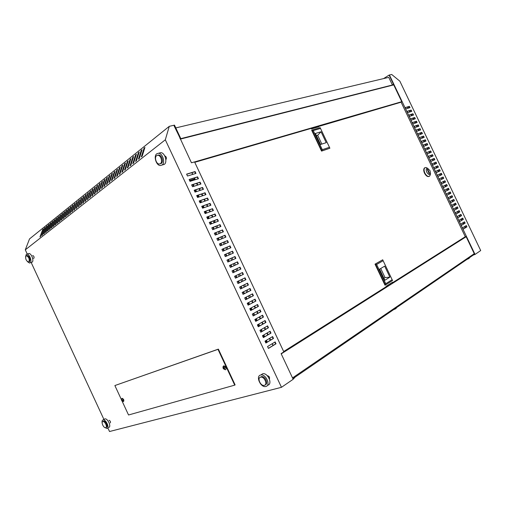 <?xml version="1.0" encoding="UTF-8"?>
<svg xmlns="http://www.w3.org/2000/svg" width="506" height="506" viewBox="0 0 506 506"><rect width="100%" height="100%" fill="white"/><g stroke="black" fill="none" stroke-linecap="round" stroke-linejoin="round"><path stroke-width="0.76" d="M212.153 216.619L211.742 215.739M109.049 420.284L109.075 420.277C110.352 420.941 110.751 421.821 110.264 422.908L110.434 422.801M32.662 255.688L32.909 255.581C33.965 256.219 34.3 257.111 33.908 258.25L33.396 258.218M164.773 155.937L164.912 155.937C166.442 156.809 166.797 158.017 165.974 159.554L165.841 159.637M203.146 208.01L201.926 206.758M263.822 337.236L262.968 335.415M121.832 400.72L123.388 401.587L123.508 399.734L121.921 398.424L121.56 400.189M123.572 401.486C124.191 400.157 123.723 399.101 122.161 398.311L121.94 398.412M122.686 400.119L121.971 400.094L121.592 399.342L121.63 400.455L122.496 401.296L122.218 400.619L122.686 400.119M223.076 368.128L223.62 366.932L223.816 367.932L224.626 367.641L224.898 368.223L224.114 368.57L224.734 369.304L224.348 369.424L223.076 368.128L222.975 366.799L223.595 365.958L225.746 367.476C226.214 368.665 226.093 369.431 225.385 369.785L223.424 368.729M223.532 365.983L223.911 365.813C225.999 366.66 226.58 367.932 225.657 369.639M180.022 138.454L180.547 138.056L174.475 125.127L169.276 126.336L165.31 139.795L25.3 249.837L27.254 254.05M180.547 138.056L179.946 138.296M180.123 138.163L174.121 125.893M383.605 78.588L389.108 75.078L393.478 84.243L392.371 84.932M393.478 84.243L389.607 75.381L475.033 254.442L473.161 255.113M393.693 84.192L391.758 85.394M472.92 254.6L473.173 255.138L292.873 378.665M400.967 102.231L401.777 101.75L393.466 84.331M472.983 254.733L474.501 254.189L466.051 236.492L465.046 236.878M463.18 229.085L466.57 227.011L465.969 225.758M461.383 225.322L464.786 223.272L464.185 222.02M459.587 221.558L463.003 219.534L462.402 218.276M457.791 217.789L461.219 215.803L460.618 214.538M455.995 214.025L459.435 212.065L458.828 210.8M454.198 210.262L457.652 208.333L457.044 207.062M452.402 206.505L455.874 204.595L455.261 203.323M450.612 202.742L454.091 200.863L453.477 199.585M448.816 198.978L452.307 197.131L451.7 195.854M447.019 195.221L450.53 193.4L449.916 192.116M445.229 191.464L448.746 189.674L448.133 188.384M443.439 187.707L446.969 185.942L446.349 184.646M441.649 183.956L441.023 182.641L444.907 180.756L445.527 182.059L441.649 183.956L445.191 182.217L444.572 180.914M439.853 180.193L439.227 178.877L443.123 177.024L443.749 178.327L439.853 180.193L443.414 178.485L442.788 177.182M441.63 174.76L441.011 173.457L437.437 175.12L441.346 173.299L441.972 174.602L438.063 176.436L437.431 175.12M439.853 171.028L439.233 169.731L435.641 171.37L439.569 169.567L440.188 170.876L436.267 172.679L435.641 171.363M438.076 167.296L437.456 166.006L433.851 167.612L437.791 165.841L438.411 167.144L434.477 168.922L433.851 167.606M436.292 163.571L435.679 162.281L432.061 163.862L436.014 162.116L436.634 163.419L432.681 165.165L432.054 163.849M434.515 159.845L433.901 158.555L430.271 160.111M432.738 156.114L432.124 154.836L428.481 156.36M430.96 152.388L430.347 151.111L426.697 152.61M429.183 148.663L428.576 147.391L424.907 148.865M427.406 144.937L426.798 143.672L423.117 145.114M425.628 141.218L425.021 139.953L421.334 141.364M423.851 137.493L423.25 136.234L419.544 137.619M422.074 133.774L421.473 132.515L417.754 133.875M420.296 130.048L419.702 128.802L415.97 130.131M418.525 126.329L417.931 125.083L414.186 126.386M416.748 122.61L416.153 121.37L412.396 122.642M414.977 118.891L414.382 117.658L410.613 118.904M413.2 115.178L412.611 113.945L408.829 115.159M411.429 111.459L410.84 110.232L407.045 111.421M409.651 107.74L409.069 106.519L405.262 107.677M139.188 158.593L141.775 150.611M133.54 163.046L136.127 155.14M128.024 167.404L130.599 159.567M122.623 171.667L125.191 163.893M117.341 175.835L119.909 168.131M112.174 179.915L114.736 172.274M107.12 183.906L109.675 176.328M104.717 180.3L104.268 180.054L105.001 179.466L102.174 187.808L104.717 180.3M107.177 178.333L106.722 178.08L107.468 177.486L104.641 185.86L107.177 178.333M109.657 181.901L108.898 182.502L111.712 174.077L112.471 173.469L109.657 181.901L112.193 174.311M114.748 177.884L117.31 170.212M119.966 173.767L122.534 166.025M125.305 169.548L127.879 161.743M130.763 165.241L133.344 157.366M136.348 160.832L138.935 152.888M142.059 156.322L144.653 148.302M141.193 150.415L142.053 149.732L139.302 158.504L138.442 159.181L141.193 150.415L141.667 150.693M135.564 154.937L136.399 154.267L133.635 162.976L132.793 163.64L135.564 154.937L136.032 155.209M130.055 159.358L130.877 158.701L128.094 167.347L127.278 167.992L130.055 159.358L130.523 159.624M124.672 163.678L125.475 163.033L122.68 171.623L121.883 172.255L124.672 163.678L125.134 163.944M119.403 167.903L120.188 167.277L117.386 175.803L116.601 176.423L119.403 167.903L119.865 168.163M114.248 172.04L115.014 171.426L112.206 179.889L111.44 180.497L114.248 172.04L114.704 172.299M109.207 176.088L109.954 175.487L107.139 183.893L106.386 184.488L109.207 176.088L109.657 176.341M102.174 187.808L101.44 188.39L104.268 180.054M99.435 183.931L100.15 183.355L97.316 191.641L96.602 192.21L99.435 183.931L99.872 184.171M94.698 187.732L95.4 187.169L92.566 195.398L91.858 195.955L94.698 187.732L95.128 187.966M90.062 191.458L90.751 190.901L87.905 199.073L87.215 199.617L90.062 191.458L90.479 191.679M85.514 195.107L86.191 194.563L83.345 202.678L82.668 203.21L85.514 195.107L85.925 195.322M81.061 198.681L81.725 198.15L78.873 206.208L78.209 206.726L81.061 198.681L81.46 198.89M76.697 202.185L77.342 201.66L74.49 209.661L73.844 210.173L76.697 202.185L77.089 202.387M72.415 205.619L73.054 205.107L70.195 213.051L69.562 213.557L72.415 205.619L72.801 205.815M68.221 208.984L68.841 208.485L65.989 216.378L65.363 216.872L68.221 208.984L68.595 209.174M64.104 212.286L64.717 211.799L61.858 219.636L61.245 220.116L64.104 212.286L64.471 212.476M60.069 215.531L60.669 215.044L57.81 222.83L57.21 223.304L60.069 215.531L60.423 215.708M56.103 218.706L56.697 218.231L53.838 225.967L53.25 226.435L56.103 218.706L56.457 218.883M52.219 221.824L52.795 221.362L49.942 229.041L49.367 229.496L52.219 221.824L52.561 221.995M48.405 224.885L48.974 224.43L46.116 232.064L45.553 232.507L48.405 224.885L48.74 225.056M44.661 227.896L45.217 227.447L42.365 235.024L41.808 235.467L44.661 227.896L44.99 228.054M169.276 126.336L29.519 238.914L25.3 249.837M42.814 229.376L43.364 228.933L40.512 236.485L39.961 236.922L42.814 229.376L43.136 229.534M46.52 226.397L47.083 225.948L44.231 233.551L43.668 233.993L46.52 226.397L46.856 226.561M50.303 223.367L50.878 222.906L48.019 230.559L47.45 231.014L50.303 223.367L50.644 223.532M54.155 220.274L54.737 219.806L51.884 227.51L51.296 227.972L54.155 220.274L54.496 220.445M58.076 217.125L58.671 216.65L55.818 224.405L55.217 224.879L58.076 217.125L58.43 217.302M62.074 213.918L62.681 213.431L59.828 221.242L59.221 221.717L62.074 213.918L62.434 214.101M66.153 210.641L66.773 210.148L63.914 218.016L63.294 218.503L66.153 210.641L66.52 210.831M70.309 207.308L70.935 206.802L68.082 214.721L67.45 215.221L70.309 207.308L70.682 207.504M74.546 203.905L75.185 203.393L72.333 211.369L71.694 211.875L74.546 203.905L74.932 204.108M78.866 200.439L79.524 199.914L76.672 207.941L76.014 208.459L78.866 200.439L79.265 200.648M83.275 196.904L83.945 196.366L81.099 204.449L80.429 204.981L83.275 196.904L83.68 197.112M87.778 193.292L88.455 192.742L85.615 200.882L84.932 201.426L87.778 193.292L88.189 193.513M92.364 189.605L93.066 189.048L90.22 197.245L89.524 197.795L92.364 189.605L92.788 189.832M97.051 185.841L97.766 185.272L94.926 193.532L94.217 194.095L97.051 185.841L97.487 186.081M101.839 182.002L102.566 181.42L99.733 189.737L99.005 190.313L101.839 182.002L102.282 182.249M104.641 185.86L103.901 186.448L106.722 178.08M116.816 169.984L117.588 169.365L114.78 177.859L114.008 178.473L116.816 169.984L117.272 170.244M122.022 165.804L122.819 165.165L120.017 173.722L119.226 174.349L122.022 165.804L122.484 166.063M127.348 161.528L128.157 160.876L125.374 169.497L124.565 170.136L127.348 161.528L127.816 161.793M132.793 157.157L133.622 156.493L130.852 165.171L130.023 165.829L132.793 157.157L133.261 157.429M138.366 152.692L139.207 152.009L136.449 160.75L135.602 161.42L138.366 152.692L138.834 152.964M144.058 148.119L144.925 147.423L142.18 156.227L141.313 156.917L144.058 148.119L144.533 148.397M31.163 262.487L104.249 420.144M107.867 427.943L109.524 431.523L281.475 387.305L293.164 379.285L281.108 353.631L283.841 351.898L194.557 161.901L191.458 162.799L174.292 125.754M122.016 400.942L128.537 414.983L234.733 385.136L217.985 349.342L114.875 385.553L121.465 399.746M407.007 111.345L411.163 110.049L411.783 111.345L407.634 112.655L407.007 111.345M410.581 118.834L414.711 117.474L415.331 118.777L411.207 120.15L410.581 118.834M414.155 126.329L418.253 124.906L418.873 126.209L414.781 127.638L414.155 126.329M417.735 133.824L421.802 132.344L422.421 133.641L418.361 135.14L417.735 133.824M421.315 141.326L425.35 139.782L425.976 141.085L421.941 142.641L421.315 141.326M424.895 148.834L428.905 147.221L429.524 148.524L425.521 150.143L424.895 148.834M428.474 156.335L432.459 154.665L433.079 155.968L429.101 157.651L428.474 156.335M442.813 186.398L446.684 184.481L447.31 185.791L443.439 187.72L442.813 186.398M446.406 193.924L450.245 191.945L450.871 193.254L447.032 195.24L446.406 193.924M449.992 201.451L453.806 199.408L454.432 200.718L450.625 202.773L449.992 201.451M453.591 208.984L457.373 206.878L458 208.187L454.217 210.3L453.591 208.984M457.184 216.517L460.941 214.354L461.561 215.657L457.81 217.839L457.184 216.517M460.776 224.057L464.508 221.83L465.128 223.133L461.409 225.379L460.776 224.057M389.108 75.078L391.695 74.477L399.866 81.181L480.7 250.552L475.033 254.442M462.579 227.826L466.292 225.568L466.918 226.878L463.205 229.148L462.579 227.826M458.98 220.287L462.724 218.086L463.344 219.395L459.612 221.609L458.98 220.287M456.014 214.07L455.387 212.748L459.157 210.616L459.777 211.925L456.014 214.07M451.788 205.215L455.59 203.146L456.216 204.449L452.421 206.537L451.788 205.215M448.202 197.688L452.029 195.677L452.649 196.986L448.828 199.003L448.202 197.688M444.61 190.161L448.468 188.213L449.088 189.522L445.236 191.477L444.61 190.161M430.264 160.092L434.237 158.391L434.856 159.694L430.891 161.408L430.264 160.092M426.684 152.584L430.682 150.946L431.302 152.249L427.311 153.9L426.684 152.584M423.098 145.077L427.127 143.502L427.747 144.805L423.731 146.392L423.098 145.077M419.525 137.575L423.579 136.063L424.199 137.36L420.151 138.891L419.525 137.575M415.945 130.08L420.031 128.625L420.65 129.928L416.571 131.389L415.945 130.08M412.371 122.585L416.482 121.193L417.102 122.49L412.997 123.894L412.371 122.585M408.797 115.09L412.934 113.761L413.554 115.058L409.424 116.399L408.797 115.09M405.224 107.601L409.392 106.336L410.012 107.633L405.85 108.91L405.224 107.601M194.823 179.054L189.68 180.674M384.282 288.591L384.041 288.085L382.378 289.135M466.165 236.726L281.222 353.871M401.751 101.693L194.576 161.933M194.753 178.903L189.605 180.522M267.37 375.73L267.453 375.711C269.23 376.192 269.875 377.293 269.401 379.007M165.31 139.795L281.475 387.305M234.733 385.136L235.113 384.895L218.377 349.121L114.875 385.553M187.492 176.012L195.961 173.406L195.088 171.553L186.606 174.134L187.492 176.012M189.124 179.497L190.009 181.369L198.453 178.707L197.58 176.853L189.124 179.497M191.641 184.861L192.527 186.733L200.939 184.007L200.072 182.154L191.641 184.861M194.165 190.224L195.044 192.103L203.431 189.307L202.558 187.454L194.165 190.224M196.682 195.588L197.561 197.466L205.923 194.614L205.05 192.754L196.682 195.588M199.2 200.958L200.085 202.836L208.415 199.914L207.542 198.061L199.2 200.958M201.723 206.321L202.602 208.206L210.907 205.221L210.034 203.368L201.723 206.321M204.241 211.698L205.126 213.576L213.399 210.534L212.526 208.674L204.241 211.698M206.764 217.068L207.65 218.946L215.898 215.841L215.025 213.981L206.764 217.068M209.288 222.444L210.173 224.322L218.39 221.154L217.517 219.294L209.288 222.444M211.812 227.82L212.697 229.699L220.888 226.467L220.015 224.607L211.812 227.82M214.335 233.196L215.221 235.081L223.386 231.78L222.513 229.92L214.335 233.196M216.865 238.579L217.751 240.458L225.885 237.099L225.012 235.239L216.865 238.579M219.389 243.955L220.274 245.84L228.383 242.418L227.51 240.559L219.389 243.955M221.919 249.344L222.804 251.223L230.881 247.738L230.009 245.878L221.919 249.344M224.449 254.727L225.328 256.612L233.38 253.063L232.507 251.197L224.449 254.727L232.153 251.374L233.019 253.221M226.973 260.116L227.858 262L235.885 258.383L235.005 256.523L226.973 260.116L234.651 256.7L235.524 258.547M229.503 265.498L230.388 267.389L238.383 263.708L237.51 261.849L229.503 265.498M232.033 270.893L232.924 272.778L240.888 269.04L240.008 267.174L232.033 270.893L239.654 267.345L240.527 269.205M234.569 276.282L235.454 278.173L243.392 274.366L242.513 272.5L234.569 276.282M237.099 281.678L237.984 283.562L245.897 279.698L245.018 277.832L237.099 281.678M239.635 287.073L240.521 288.964L248.402 285.03L247.523 283.164L239.635 287.073M242.165 292.468L243.051 294.359L250.906 290.362L250.027 288.496L242.165 292.468M244.702 297.87L245.587 299.761L253.411 295.7L252.538 293.834L244.702 297.87M247.238 303.271L248.123 305.162L255.922 301.038L255.043 299.166L247.238 303.271M249.774 308.673L250.66 310.564L258.427 306.377L257.548 304.504L249.774 308.673M252.311 314.074L253.196 315.965L260.938 311.715L260.059 309.849L252.311 314.074M254.847 319.482L255.739 321.373L263.449 317.06L262.57 315.187L254.847 319.482M258.275 326.781L265.96 322.404L265.081 320.532L257.39 324.89L258.275 326.781M259.926 330.298L260.818 332.195L268.471 327.749L267.592 325.877L259.926 330.298M262.469 335.712L263.354 337.603L270.982 333.1L270.103 331.228L262.469 335.712M265.011 341.126L265.897 343.017L273.493 338.444L272.614 336.572L265.011 341.126M268.439 348.432L276.01 343.802L275.131 341.923L267.554 346.54L268.439 348.432M217.985 349.342L218.377 349.121M186.663 174.247L194.759 171.781L195.582 173.526M189.174 179.598L197.245 177.075L198.067 178.827M191.692 184.956L199.737 182.369L200.559 184.127M194.203 190.313L202.223 187.669L203.051 189.434M196.72 195.677L204.715 192.969L205.544 194.74M199.237 201.034L207.207 198.27L208.042 200.047M201.755 206.397L209.693 203.576L210.534 205.36M204.279 211.767L212.185 208.877L213.026 210.667M206.796 217.131L214.683 214.183L215.524 215.98M209.313 222.501L217.175 219.49L218.023 221.299M211.837 227.871L219.667 224.803L220.521 226.612M214.361 233.241L222.166 230.116L223.019 231.931M216.884 238.617L224.658 235.429L225.518 237.251M219.408 243.993L227.156 240.742L228.016 242.57M221.932 249.369L229.654 246.061L230.515 247.896M229.509 265.511L237.15 262.019L238.022 263.879M242.159 272.671L243.032 274.53L235.448 278.167M244.664 278.003L245.53 279.862L237.978 283.556M247.168 283.341L248.035 285.188L240.508 288.945M249.673 288.673L250.54 290.52L243.044 294.334M252.184 294.011L253.044 295.852L245.574 299.729M254.689 299.356L255.549 301.184L248.104 305.124M257.2 304.694L258.06 306.522L250.641 310.52M259.711 310.039L260.565 311.86L253.177 315.921M262.222 315.383L263.076 317.199L255.713 321.323M264.733 320.728L265.587 322.543L258.25 326.724M267.244 326.079L268.091 327.882L260.786 332.126M269.761 331.43L270.602 333.226L263.322 337.534M272.272 336.781L273.113 338.577L265.859 342.942M274.79 342.132L275.631 343.922L268.401 348.349M191.976 172.628L192.799 174.38M194.468 177.941L195.297 179.7M196.967 183.261L197.795 185.025M199.465 188.58L200.3 190.351M201.964 193.899L202.798 195.677M204.468 199.225L205.303 201.008M206.967 204.544L207.808 206.334M209.465 209.87L210.313 211.666M211.97 215.195L212.817 217.004M214.474 220.527L215.322 222.336M216.973 225.859L217.827 227.675M219.477 231.191L220.338 233.013M221.982 236.523L222.842 238.358M224.493 241.862L225.353 243.696M226.998 247.2L227.864 249.041M229.503 252.538L230.375 254.385M232.014 257.877L232.886 259.736M234.525 263.221L235.398 265.081M237.036 268.566L237.915 270.432M239.547 273.917L240.426 275.783M242.058 279.268L242.937 281.127M244.575 284.625L245.448 286.478M247.092 289.982L247.959 291.829M249.61 295.34L250.476 297.186M252.127 300.703L252.994 302.544M254.644 306.06L255.505 307.901M257.168 311.424L258.022 313.258M259.686 316.794L260.539 318.616M262.209 322.158L263.063 323.979M264.727 327.527L265.58 329.343M267.25 332.904L268.098 334.706M269.774 338.274L270.621 340.076M272.298 343.65L273.145 345.446M393.738 84.894L180.326 139.112M474.255 253.683L292.512 377.906M191.894 185.392L191.964 184.867M190.56 181.199L190.231 180.497M200.465 202.697L199.788 200.844M198.112 197.277L197.27 195.487M195.594 191.919L194.759 190.136M208.187 218.744L207.34 216.929M205.67 213.374L204.822 211.565M251.153 310.248L250.28 308.401M248.617 304.852L247.75 302.999M260.236 330.956L260.318 330.07M258.749 326.433L257.889 324.605M256.219 321.038L255.353 319.197M266.358 342.638L265.511 340.823M190.68 180.357L191.009 181.053M192.691 184.633L193.526 186.41M195.202 189.984L196.037 191.768M197.72 195.341L198.554 197.125M200.231 200.692L201.072 202.489M202.748 206.05L203.589 207.852M205.259 211.407L206.106 213.216M207.776 216.764L208.63 218.579M210.294 222.128L211.147 223.949M212.811 227.491L213.671 229.319M215.328 232.855L216.195 234.689M217.852 238.218L218.712 240.059M220.369 243.588L221.236 245.435M222.893 248.958L223.76 250.812M225.417 254.328L226.29 256.188M227.934 259.698L228.813 261.57M230.458 265.074L231.343 266.953M232.981 270.451L233.867 272.336M235.511 275.833L236.397 277.712M238.041 281.222L238.921 283.094M240.571 286.605L241.444 288.477M243.101 292L243.974 293.859M245.631 297.389L246.504 299.248M248.161 302.784L249.034 304.631M250.698 308.179L251.564 310.026M253.234 313.575L254.094 315.415M255.764 318.97L256.631 320.81M258.3 324.371L259.161 326.199M260.837 329.773L261.697 331.601M263.373 335.181L264.227 336.996M265.916 340.582L266.763 342.398M213.336 221.16L214.063 220.686M251.741 300.906L252.602 302.746M254.259 306.269L255.125 308.103M256.782 311.639L257.643 313.467M259.3 317.003L260.16 318.831M261.823 322.379L262.677 324.194M264.347 327.749L265.201 329.564M266.871 333.125L267.725 334.934M269.394 338.501L270.242 340.304M194.551 179.143L194.88 179.832M196.549 183.393L197.378 185.158M199.048 188.719L199.883 190.49M201.552 194.038L202.387 195.822M204.051 199.364L204.892 201.154M206.556 204.69L207.397 206.486M209.054 210.022L209.901 211.818M211.559 215.354L212.406 217.156M191.243 180.18L191.565 180.882M193.248 184.456L194.083 186.233M195.759 189.801L196.594 191.584M198.27 195.152L199.111 196.942M200.781 200.502L201.622 202.292M203.292 205.853L204.139 207.656M205.809 211.204L206.657 213.013M208.32 216.562L209.174 218.377M210.838 221.919L211.691 223.741M213.355 227.276L214.209 229.104M215.872 232.64L216.732 234.468M218.39 237.997L219.25 239.838M220.907 243.361L221.773 245.208M223.424 248.731L224.297 250.584M225.948 254.094L226.821 255.954M228.465 259.464L229.345 261.33M230.989 264.834L231.868 266.706M233.513 270.204L234.392 272.089M236.036 275.587L236.916 277.465M238.56 280.969L239.439 282.841M241.09 286.352L241.969 288.218M243.62 291.734L244.493 293.594M246.15 297.123L247.023 298.976M248.68 302.512L249.547 304.359M251.21 307.901L252.077 309.748M253.74 313.296L254.607 315.137M256.276 318.691L257.137 320.526M258.806 324.087L259.667 325.915M261.343 329.482L262.197 331.303M263.879 334.883L264.733 336.699M266.415 340.285L267.263 342.094M214.114 222.804L213.279 221.033L214.082 220.724M215.765 226.334L216.625 228.149M218.276 231.672L219.136 233.5M220.787 237.017L221.647 238.851M223.298 242.361L224.158 244.202M225.809 247.706L226.675 249.553M228.32 253.057L229.186 254.91M230.831 258.408L231.704 260.267M233.342 263.759L234.221 265.625M235.859 269.11L236.738 270.988M238.377 274.473L239.256 276.339M240.894 279.837L241.773 281.703M243.411 285.201L244.29 287.06M245.935 290.564L246.808 292.424M248.452 295.934L249.325 297.781M266.143 342.771L265.289 340.955M263.607 337.363L262.747 335.548M258.534 326.56L257.674 324.732M255.998 321.158L255.132 319.324M250.925 310.368L250.059 308.521M248.395 304.973L247.523 303.119M207.953 218.832L207.099 217.017M205.43 213.462L204.582 211.653M202.912 208.092L202.406 207.017M200.389 202.729L199.547 200.933M197.871 197.359L197.03 195.569M195.354 191.995L194.519 190.212M190.319 181.274L189.99 180.572M407.994 106.848L408.582 108.075M409.771 110.567L410.353 111.794M411.542 114.286L412.131 115.52M413.32 118.006L413.914 119.245M415.097 121.731L415.692 122.971M416.874 125.45L417.469 126.702M418.652 129.175L419.246 130.428M420.429 132.901L421.024 134.16M422.206 136.626L422.807 137.885M423.984 140.352L424.585 141.617M425.761 144.077L426.368 145.349M427.538 147.809L428.146 149.08M429.316 151.534L429.929 152.818M431.099 155.266L431.713 156.55M432.877 158.998L433.49 160.282M434.66 162.73L435.274 164.02M436.438 166.461L437.057 167.758M438.221 170.193L438.841 171.496M439.999 173.925L440.625 175.234M441.782 177.663L442.408 178.966M443.566 181.401L444.192 182.704M445.356 185.145L445.976 186.442M447.14 188.883L447.753 190.18M448.923 192.628L449.537 193.918M450.713 196.366L451.327 197.656M452.497 200.11L453.11 201.394M454.287 203.855L454.894 205.132M456.07 207.605L456.678 208.877M457.86 211.35L458.461 212.621M459.644 215.094L460.251 216.366M461.434 218.845L462.035 220.104M463.224 222.596L463.825 223.854M465.014 226.346L465.609 227.599M407.457 107.013L408.045 108.24M409.234 110.732L409.822 111.965M411.011 114.457L411.599 115.697M412.788 118.183L413.383 119.422M414.566 121.908L415.16 123.154M416.343 125.633L416.944 126.886M418.127 129.365L418.721 130.618M419.904 133.091L420.505 134.349M421.681 136.822L422.282 138.081M423.459 140.554L424.066 141.819M425.242 144.28L425.85 145.557M427.02 148.011L427.633 149.289M428.803 151.749L429.417 153.027M430.587 155.481L431.201 156.765M432.364 159.213L432.984 160.503M434.148 162.951L434.768 164.241M435.932 166.683L436.551 167.986M437.715 170.421L438.335 171.724M439.499 174.159L440.125 175.468M441.283 177.903L441.909 179.206M443.066 181.648L443.692 182.944M444.856 185.392L445.476 186.689M446.64 189.136L447.26 190.427M448.43 192.881L449.043 194.171M450.22 196.625L450.833 197.916M452.003 200.376L452.617 201.66M453.793 204.127L454.407 205.404M455.583 207.871L456.191 209.149M457.373 211.622L457.981 212.893M459.163 215.373L459.771 216.644M460.953 219.13L461.554 220.388M462.743 222.88L463.344 224.139M464.533 226.637L465.134 227.89M466.57 227.011L466.918 226.878M464.786 223.272L465.128 223.133M463.003 219.534L463.344 219.395M461.219 215.803L461.561 215.657M459.435 212.065L459.777 211.925M457.652 208.333L458 208.187M455.874 204.595L456.216 204.449M454.091 200.863L454.432 200.718M452.307 197.131L452.649 196.986M450.53 193.4L450.871 193.254M448.746 189.674L449.088 189.522M446.969 185.942L447.31 185.791M445.191 182.217L445.527 182.059M443.414 178.485L443.749 178.327M441.011 173.457L441.346 173.299M439.233 169.731L439.569 169.567M437.456 166.006L437.791 165.841M435.679 162.281L436.014 162.116M433.901 158.555L434.237 158.391M432.124 154.836L432.459 154.665M430.347 151.111L430.682 150.946M428.576 147.391L428.905 147.221M426.798 143.672L427.127 143.502M425.021 139.953L425.35 139.782M423.25 136.234L423.579 136.063M421.473 132.515L421.802 132.344M419.702 128.802L420.031 128.625M417.931 125.083L418.253 124.906M416.153 121.37L416.482 121.193M414.382 117.658L414.711 117.474M412.611 113.945L412.934 113.761M410.84 110.232L411.163 110.049M409.069 106.519L409.392 106.336M121.756 400.682L121.883 400.101M122.218 400.619L122.762 400.259M223.348 368.71L224.31 368.412M223.462 368.033L223.671 368.482M223.696 368.697L224.253 368.298M224.114 368.57L224.835 368.115M223.399 368.064L223.797 367.881M275.631 343.922L276.01 343.802M273.113 338.577L273.493 338.444M270.602 333.226L270.982 333.1M268.091 327.882L268.471 327.749M265.587 322.543L265.96 322.404M263.076 317.199L263.449 317.06M260.565 311.86L260.938 311.715M258.06 306.522L258.427 306.377M255.549 301.184L255.922 301.038M253.044 295.852L253.411 295.7M250.54 290.52L250.906 290.362M248.035 285.188L248.402 285.03M245.53 279.862L245.897 279.698M243.032 274.53L243.392 274.366M239.654 267.345L240.008 267.174M237.15 262.019L237.51 261.849M234.651 256.7L235.005 256.523M232.153 251.374L232.507 251.197M229.654 246.061L230.009 245.878M227.156 240.742L227.51 240.559M224.658 235.429L225.012 235.239M222.166 230.116L222.513 229.92M219.667 224.803L220.015 224.607M217.175 219.49L217.517 219.294M214.683 214.183L215.025 213.981M212.185 208.877L212.526 208.674M209.693 203.576L210.034 203.368M207.207 198.27L207.542 198.061M204.715 192.969L205.05 192.754M202.223 187.669L202.558 187.454M199.737 182.369L200.072 182.154M197.245 177.075L197.58 176.853M194.759 171.781L195.088 171.553M112.168 174.33L111.712 174.077M395.572 308.818L393.953 309.52M467.348 259.224L468.771 258.598M293.638 378.754L293.056 379.064M391.423 85.476L180.427 139.087M391.745 85.394L392.403 84.989L388.76 77.361L175.784 127.91M180.237 138.29L180.231 138.91M392.403 84.989L180.452 138.739M318.47 126.867L318.097 126.974M283.67 351.531L386.236 286.693L386.072 286.333L392.504 282.272L392.669 282.626L465.28 236.726L401.106 102.193L311.316 128.606M318.527 126.253L318.774 126.778L311.468 128.916L311.215 128.385L194.753 162.318M273.012 345.528L272.165 343.726M270.489 340.158L269.641 338.356M267.965 334.789L267.117 332.98M265.448 329.419L264.594 327.61M262.924 324.055L262.07 322.233M260.407 318.691L259.553 316.87M257.889 313.328L257.029 311.5M255.372 307.971L254.512 306.136M252.855 302.613L251.988 300.773M209.99 223.937L210.97 223.563M213.905 222.362L214.898 221.792L214.329 220.584M212.672 217.055L211.824 215.252M210.167 211.723L209.32 209.927M207.662 206.391L206.821 204.595M205.158 201.059L204.323 199.275M202.653 195.727L201.818 193.95M200.155 190.401L199.32 188.63M197.65 185.076L196.821 183.311M195.152 179.75L194.323 177.992M192.647 174.425L191.825 172.672M392.669 282.626L391.77 282.949M430.302 174.747L429.594 176.17C428.032 176.929 426.457 175.886 424.857 173.033C423.826 170.611 423.813 168.859 424.812 167.79L426.052 167.499L427.576 168.283C426.122 168.403 425.85 169.687 426.76 172.135C428.418 174.747 429.67 175.184 430.53 173.45L430.024 170.667L427.583 168.283L426.052 167.499M429.145 176.411C427.589 177.024 426.046 175.949 424.521 173.197C423.49 170.775 423.471 169.023 424.477 167.954L424.913 167.707M429.214 173.463L427.247 169.497M427.241 169.491L429.151 173.495L429.556 173.311L427.652 169.308L427.241 169.491M427.311 169.472L427.652 169.308M320.14 127.651L329.893 148.226L320.14 127.651L312.006 130.048L313.271 130.586L322.316 149.668L321.55 151.104L311.671 130.257L312.006 130.048L321.886 150.902L329.893 148.226L321.55 151.104M329.191 147.379L322.316 149.668M320.247 128.524L313.271 130.586M315.39 133.476L320.602 144.476L326.218 142.66L321.051 131.762L315.39 133.476M321.848 144.077L317.673 135.273L316.421 135.652M317.673 135.273L321.051 131.762M391.695 282.784L386.154 286.516M390.322 283.885L390.638 284.568M375.022 264.157L376.628 264.48L385.749 283.721L385.357 285.042L392.536 280.533L382.7 259.793L375.022 264.157L384.984 285.175L385.357 285.042L375.389 264.012L382.7 259.793L392.536 280.533M376.628 264.48L382.897 260.849M385.749 283.721L391.91 279.862M389.886 277.136L384.674 266.15L379.595 269.154L384.851 280.248L389.886 277.136L385.047 277.617L380.721 268.49M383.927 278.3L385.047 277.617M267.8 385.186C272.924 384.162 267.788 372.524 262.753 373.738L261.014 374.864M265.878 386.47C271.001 385.452 265.852 373.782 260.818 374.99L260.527 375.054C255.46 376.198 260.672 387.767 265.688 386.514L265.878 386.47M265.245 384.8C268.711 383.852 264.999 375.787 261.488 376.641L260.432 377.217M264.341 385.351C267.997 384.617 264.309 376.281 260.71 377.147L260.514 377.191C256.89 377.988 260.609 386.274 264.195 385.389L264.341 385.351M162.034 165.045L164.267 164.406C167.739 162.23 164.981 152.723 160.838 152.648L159.093 153.109M162.053 165.032C165.519 162.85 162.749 153.318 158.606 153.242L156.771 153.773C153.337 156.063 156.177 165.506 160.301 165.538L162.053 165.032M160.231 163.792L161.3 163.425C163.773 161.857 161.787 155.051 158.827 155L157.745 155.234M160.408 163.672C162.881 162.103 160.889 155.291 157.935 155.241L156.632 155.62C154.178 157.246 156.202 164.007 159.15 164.033L160.408 163.672M108.746 427.425C111.655 426.9 107.696 418.114 104.9 418.898L104.268 419.259M104.533 427.387L106.956 428.474C109.865 427.956 105.893 419.151 103.104 419.929L103.009 419.955C102.136 420.29 101.851 421.289 102.149 422.953M106.393 427.26C108.467 426.881 105.627 420.6 103.635 421.156L103.186 421.416M102.851 421.587C100.802 421.998 103.641 428.253 105.627 427.69L105.678 427.678C107.746 427.298 104.906 421.011 102.92 421.568L102.851 421.587M31.505 262.367L32.125 262.152C34.263 260.868 31.397 253.215 28.88 253.5L28.235 253.721M27.33 261.577L29.544 263.05L30.177 262.835C32.314 261.551 29.443 253.879 26.926 254.164L26.268 254.391L25.559 256.871M29.171 261.785L29.62 261.627C30.505 259.002 29.727 256.94 27.292 255.435L26.831 255.593M26.04 255.865C25.173 258.509 25.951 260.571 28.387 262.057L28.836 261.899C29.721 259.274 28.943 257.206 26.508 255.701L26.04 255.865M294.283 378.191L294.979 377.223M469.612 257.579L469.226 258.269M396.59 307.604L396.103 308.42M424.812 167.79L424.477 167.954M430.53 173.45L430.277 174.905M262.753 373.738L260.818 374.99M261.488 376.641L260.71 377.147M160.838 152.648L158.606 153.242M158.827 155L157.935 155.241M103.635 421.156L102.92 421.568M104.9 418.898L103.104 419.929M27.292 255.435L26.508 255.701M28.88 253.5L26.926 254.164"/></g></svg>
